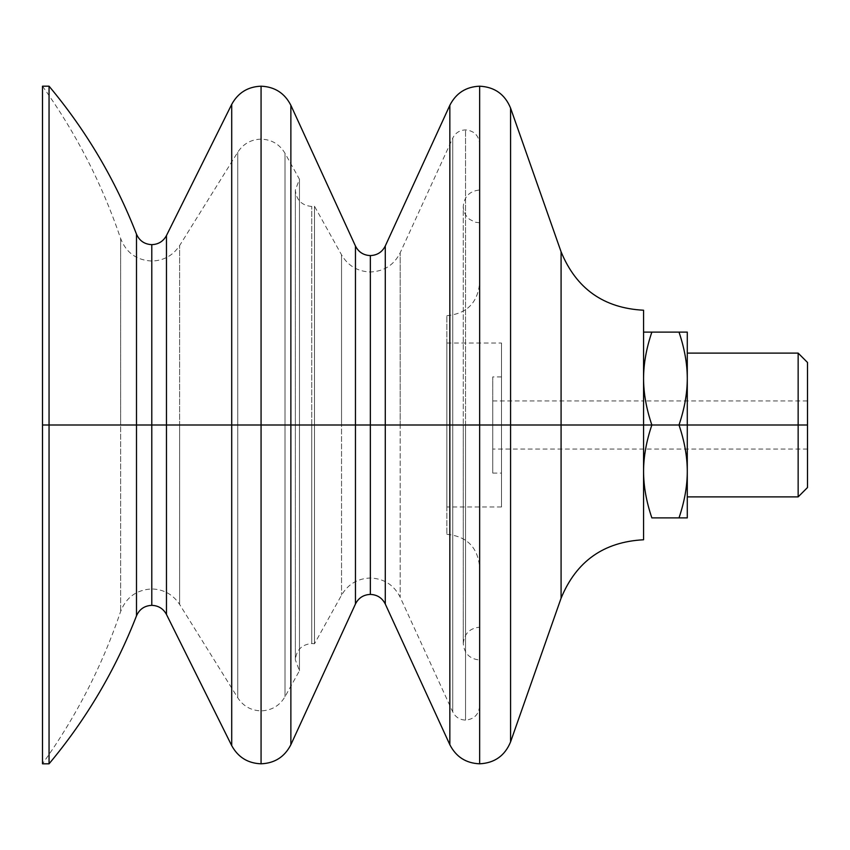 <?xml version="1.0" encoding="UTF-8"?>
<svg xmlns="http://www.w3.org/2000/svg" width="850" height="850" viewBox="0 0 850 850"><rect width="100%" height="100%" fill="white"/><g stroke="black" fill="none" stroke-linecap="round" stroke-linejoin="round"><path stroke-width="0.64" stroke-dasharray="4.25 3.19" d="M261.067 425L261.067 139.134L261.067 425L285.016 425L285.016 153.298L285.016 425L261.067 425L261.067 86.19L261.067 425L290.87 425L261.067 425L261.067 710.866L261.067 425L285.016 425L285.016 696.702L285.016 425L261.067 425L261.067 710.866L261.067 425L237.756 425L237.756 697.786L237.756 425L179.616 425L179.616 245.586L179.616 425L151.789 425L151.789 244.651L151.789 425L151.789 261.046L151.789 425L179.616 425L179.616 604.414L179.616 425L151.789 425L151.789 588.954L151.789 425L237.756 425L237.756 697.786L237.756 425L261.067 425L261.067 763.81L261.067 425L231.71 425L231.71 745.631L231.71 425L261.067 425L261.067 139.134L261.067 425L237.756 425L237.756 152.214L237.756 425L261.067 425M311.748 425L311.748 206.476L311.748 425L314.489 425L314.489 206.242L314.489 425L311.748 425L311.748 643.524L311.748 425L314.489 425L314.489 643.758L314.489 425L311.748 425L311.748 643.524L311.748 425L285.016 425L285.016 153.298L285.016 425L299.455 425L299.455 179.244L299.455 670.756L299.455 425L295.354 425L311.748 425L311.748 206.476L311.748 425L295.354 425L299.455 425L299.455 179.244L299.455 425L295.354 425L311.748 425M370.356 425L370.356 271.979L370.356 425L400.159 425L400.159 252.843L400.159 425L370.356 425L370.356 255.584L370.356 425L385.284 425L370.356 425L370.356 578.021L370.356 425L400.159 425L400.159 597.157L400.159 425L370.356 425L370.356 578.021L370.356 425L314.489 425L314.489 206.242L314.489 425L341.541 425L341.541 254.83L341.541 595.17L341.541 425L370.356 425L370.356 594.416L370.356 425L290.87 425L290.87 744.696L290.87 105.304L290.87 425L370.356 425L370.356 271.979L370.356 425L341.541 425L341.541 254.83L341.541 425L370.356 425M465.545 425L465.545 129.901L465.545 425L479.644 425L479.644 144.001L479.644 425L465.545 425L465.545 720.099L465.545 425L479.644 425L479.644 86.19L479.644 425L510.574 425L479.644 425L479.644 705.999L479.644 425L465.545 425L465.545 720.099L465.545 425L452.731 425L452.731 711.875L452.731 425L400.159 425L452.731 425L452.731 711.875L452.731 425L465.545 425L465.545 129.901L465.545 425L452.731 425L452.731 138.125L452.731 425L465.545 425M510.574 108.099L510.574 741.901L510.574 108.099M385.284 245.969L385.284 604.031L385.284 425L449.841 425L449.841 744.706L449.841 425L479.644 425L479.644 144.001L479.644 425L479.644 190.007L479.644 425L463.271 425L479.644 425L479.644 659.993L479.644 425L463.271 425L479.644 425L479.644 627.204L479.644 425L479.644 567.099L479.644 425L446.856 425L479.644 425L479.644 763.81L479.644 425L449.841 425L449.841 105.294L449.841 425L385.284 425L385.284 245.969M166.462 235.556L166.462 425L151.789 425L166.462 425L166.462 614.444L166.462 425L231.71 425L231.71 104.369L231.71 425L166.462 425L166.462 235.556M151.789 605.349L151.789 425L151.789 605.349M643.567 310.229L643.567 425L510.574 425L561.085 425L561.085 251.791L561.085 598.209L561.085 425L651.865 425C646.351 441.182 643.588 456.673 643.567 471.442L643.567 425L492.756 425L501.5 425L501.5 376.911L501.5 425L492.756 425L492.756 376.911L492.756 425L807.5 425L807.5 449.044L807.5 425L492.756 425L492.756 449.044L492.756 400.956L492.756 425L807.5 425L798.15 425L798.15 353.111L798.15 425L678.991 425C684.505 408.818 687.268 393.327 687.289 378.558L687.289 496.889L687.289 425L798.15 425L798.15 496.889L798.15 425L807.5 425L807.5 487.539M807.5 362.461L807.5 425L643.567 425L643.567 539.771M179.616 425L179.616 604.414L179.616 245.586L179.616 425L237.756 425L179.616 425M400.159 425L400.159 252.843L400.159 425L452.731 425L400.159 425M446.856 425L446.856 534.31L446.856 343.007L446.856 425L501.5 425L446.856 425L501.5 425L501.5 343.007L501.5 506.993L501.5 425L446.856 425L446.856 506.993L446.856 315.69L446.856 425L479.644 425L446.856 425L446.856 534.31L446.856 425M355.459 246.032L355.459 425L355.459 246.032M49.056 425L136.499 425L136.499 615.814L136.499 425L151.789 425L151.789 588.954L151.789 425L42.5 425L42.5 86.19L42.5 763.81L42.5 425L120.636 425L120.636 611.49L120.636 425L120.636 611.49L120.636 425L151.789 425L151.789 261.046L151.789 425L120.636 425L120.636 238.51L120.636 425L151.789 425L136.499 425L136.499 234.186L136.499 425L42.5 425L120.636 425L120.636 238.51L120.636 425L42.5 425L49.056 425L49.056 763.81L49.056 425M355.459 603.968L355.459 425L355.459 603.968M479.644 222.796L475.32 222.211L469.604 219.353C465.502 216.006 463.388 211.692 463.271 206.401L463.271 425L463.271 206.401C464.238 196.456 469.699 190.995 479.644 190.007L479.644 425L479.644 282.901L479.644 425L463.271 425L479.644 425L479.644 222.796L479.644 425L463.271 425L479.644 425L479.644 190.007L479.644 705.999L479.644 144.001C478.805 135.437 474.109 130.741 465.545 129.901C459.669 130.146 455.398 132.887 452.731 138.125L452.731 425L452.731 138.125L400.159 252.843C393.954 265.03 384.019 271.405 370.356 271.979C357.616 271.522 348.011 265.806 341.541 254.83L314.489 206.242L311.748 206.476C301.793 205.509 296.331 200.048 295.354 190.081L295.354 659.919C296.331 649.952 301.793 644.491 311.748 643.524L314.489 643.758L314.489 425L341.541 425L341.541 595.17L341.541 425L314.489 425L314.489 643.758L341.541 595.17C348.011 584.194 357.616 578.478 370.356 578.021C384.019 578.595 393.954 584.97 400.159 597.157L452.731 711.875C455.398 717.113 459.669 719.854 465.545 720.099C474.109 719.259 478.805 714.563 479.644 705.999L479.644 659.993C469.699 659.005 464.238 653.544 463.271 643.599L463.271 425L463.271 643.599C464.238 633.654 469.699 628.182 479.644 627.204M285.016 425L299.455 425L299.455 670.756L299.455 425L285.016 425L285.016 696.702L285.016 425M237.756 425L237.756 152.214L237.756 425M651.865 425L643.567 425L643.567 378.558C643.588 393.327 646.351 408.818 651.865 425L687.289 425L687.289 471.442C687.268 456.673 684.505 441.182 678.991 425C684.505 441.182 687.268 456.673 687.289 471.442L687.289 517.894L678.991 517.894C684.505 501.702 687.268 486.221 687.289 471.442C687.268 486.221 684.505 501.702 678.991 517.894L687.289 517.894L687.289 378.558C687.268 363.779 684.505 348.298 678.991 332.106L687.289 332.106L687.289 378.558C687.268 393.327 684.505 408.818 678.991 425L651.865 425C646.351 408.818 643.588 393.327 643.567 378.558L643.567 332.106L651.865 332.106C646.351 348.298 643.588 363.779 643.567 378.558C643.588 363.779 646.351 348.298 651.865 332.106L678.991 332.106C684.505 348.298 687.268 363.779 687.289 378.558L687.289 332.106L643.567 332.106L643.567 471.442C643.588 486.221 646.351 501.702 651.865 517.894L678.991 517.894L651.865 517.894C646.351 501.702 643.588 486.221 643.567 471.442C643.588 456.673 646.351 441.182 651.865 425M807.5 425C807.5 394.113 807.5 394.113 807.5 425C807.5 455.887 807.5 455.887 807.5 425L807.5 487.539L807.5 400.956L807.5 425L807.5 400.956L643.567 400.956L643.567 501.5L643.567 348.5L643.567 539.771L643.567 425M501.5 425L492.756 425L492.756 473.089L492.756 425L501.5 425L501.5 506.993L501.5 425M643.567 517.894L643.567 471.442L643.567 517.894M492.756 425L492.756 473.089L492.756 425C492.756 394.113 492.756 394.113 492.756 425C492.756 455.887 492.756 455.887 492.756 425M687.289 425L687.289 496.889L687.289 425M42.5 86.19C76.054 133.11 102.106 183.876 120.636 238.51C126.183 252.716 136.563 260.227 151.789 261.046C163.721 260.684 172.996 255.531 179.616 245.586L237.756 152.214C243.259 143.809 251.026 139.453 261.067 139.134C271.628 139.506 279.608 144.224 285.016 153.298L299.455 179.244L295.354 190.081L295.354 659.919L299.455 670.756L285.016 696.702C279.608 705.776 271.628 710.494 261.067 710.866C251.026 710.547 243.259 706.191 237.756 697.786L179.616 604.414C172.996 594.469 163.721 589.316 151.789 588.954C136.563 589.773 126.183 597.284 120.636 611.49C102.106 666.124 76.054 716.89 42.5 763.81M479.644 425L479.644 705.999L479.644 425M501.5 376.911L492.756 376.911M807.5 449.044L492.756 449.044M446.856 534.31C466.767 536.254 477.7 547.177 479.644 567.099M446.856 343.007L501.5 343.007M501.5 506.993L446.856 506.993M446.856 315.69C466.767 313.746 477.7 302.823 479.644 282.901M492.756 400.956L643.567 400.956M492.756 473.089L501.5 473.089"/><path stroke-width="1.27" d="M42.5 86.19L49.056 86.19L49.056 763.81L49.056 425L42.5 425L42.5 763.81L42.5 86.19L42.5 425L136.499 425L49.056 425L49.056 86.19C86.296 130.741 115.441 180.072 136.499 234.186L136.499 425L151.789 425L151.789 605.349L151.789 425L136.499 425L136.499 615.814L136.499 234.186C139.442 240.816 144.542 244.301 151.789 244.651C158.398 244.396 163.285 241.368 166.462 235.556L166.462 425L231.71 425L166.462 425L166.462 614.444L166.462 425L151.789 425L151.789 244.651L151.789 425L166.462 425L166.462 235.556L231.71 104.369L231.71 425L261.067 425L261.067 763.81L261.067 425L231.71 425L231.71 745.631L231.71 104.369C238.064 92.767 247.849 86.7 261.067 86.19C274.72 86.764 284.654 93.128 290.87 105.304L355.459 246.032L355.459 425L370.356 425L370.356 594.416L370.356 425L290.87 425L290.87 105.304L290.87 744.696L290.87 425L261.067 425L261.067 86.19L261.067 425L355.459 425L355.459 246.032C358.562 252.11 363.524 255.298 370.356 255.584L370.356 425L370.356 255.584C377.209 255.298 382.181 252.089 385.284 245.969L449.841 105.294L449.841 425L449.841 105.294C456.057 93.128 465.991 86.764 479.644 86.19L479.644 425L510.574 425L510.574 108.099L510.574 425L479.644 425L479.644 763.81L479.644 425L385.284 425L385.284 245.969L385.284 425L370.356 425L385.284 425L385.284 604.031L385.284 425L449.841 425L449.841 744.706L449.841 425L479.644 425L479.644 86.19C494.572 86.955 504.889 94.265 510.574 108.099L561.085 251.791L561.085 598.209L561.085 251.791C576.236 288.692 603.734 308.168 643.567 310.229L643.567 471.442C643.588 456.673 646.351 441.182 651.865 425L510.574 425L651.865 425C646.351 408.818 643.588 393.327 643.567 378.558L643.567 425L643.567 378.558C643.588 393.327 646.351 408.818 651.865 425C646.351 441.182 643.588 456.673 643.567 471.442C643.588 486.221 646.351 501.702 651.865 517.894L687.289 517.894L687.289 378.558C687.268 393.327 684.505 408.818 678.991 425L807.5 425L807.5 362.461L798.15 353.111L798.15 425L798.15 353.111L687.289 353.111M42.5 763.81L49.056 763.81C86.296 719.259 115.441 669.928 136.499 615.814C139.442 609.184 144.542 605.699 151.789 605.349C158.398 605.604 163.285 608.632 166.462 614.444L231.71 745.631C238.064 757.233 247.849 763.3 261.067 763.81C274.72 763.236 284.654 756.872 290.87 744.696L355.459 603.968L355.459 425L355.459 603.968C358.562 597.89 363.524 594.702 370.356 594.416C377.209 594.702 382.181 597.911 385.284 604.031L449.841 744.706C456.057 756.872 465.991 763.236 479.644 763.81C494.572 763.045 504.889 755.735 510.574 741.901L510.574 425L510.574 741.901L561.085 598.209C576.247 561.308 603.734 541.832 643.567 539.771L643.567 471.442C643.588 486.221 646.351 501.702 651.865 517.894L678.991 517.894C684.505 501.702 687.268 486.221 687.289 471.442C687.268 486.221 684.505 501.702 678.991 517.894L687.289 517.894L687.289 471.442C687.268 456.673 684.505 441.182 678.991 425C684.505 441.182 687.268 456.673 687.289 471.442L687.289 425L651.865 425L678.991 425C684.505 408.818 687.268 393.327 687.289 378.558L687.289 332.106L678.991 332.106C684.505 348.298 687.268 363.779 687.289 378.558C687.268 363.779 684.505 348.298 678.991 332.106L651.865 332.106C646.351 348.298 643.588 363.779 643.567 378.558C643.588 363.779 646.351 348.298 651.865 332.106L643.567 332.106L643.567 378.558L643.567 332.106L687.289 332.106L687.289 425L798.15 425L798.15 496.889L798.15 425L807.5 425L807.5 487.539L798.15 496.889L687.289 496.889M807.5 400.956L807.5 425M643.567 400.956L643.567 425"/></g></svg>
